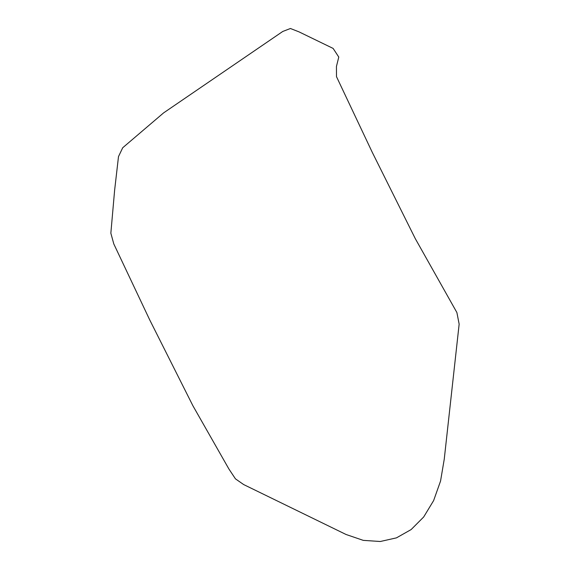 <?xml version="1.0" encoding="UTF-8"?>
<svg xmlns="http://www.w3.org/2000/svg" width="570" height="570" viewBox="0 0 570 570"><rect width="100%" height="100%" fill="white"/><g stroke="black" fill="none" stroke-linecap="round" stroke-linejoin="round"><path stroke-width="0.85" d="M110.851 233.18L113.786 243.91L149.668 319.798L192.909 405.769L228.891 468.968L235.453 478.857L243.661 484.564L346.026 534.475L363.247 540.36L380.29 541.5L396.464 537.859L411.127 529.573L423.681 516.983L433.62 500.595L440.546 481.073L444.244 459.221L459.149 324.138L456.898 312.552L415.274 238.616L372.367 152.532L336.485 76.644L336.442 66.476L338.772 57.057L333.122 48.421L299.001 31.863L290.429 28.5L282.77 31.457L163.583 112.903L122.707 147.758L118.496 156.586L114.62 190.28L110.851 233.18"/></g></svg>
